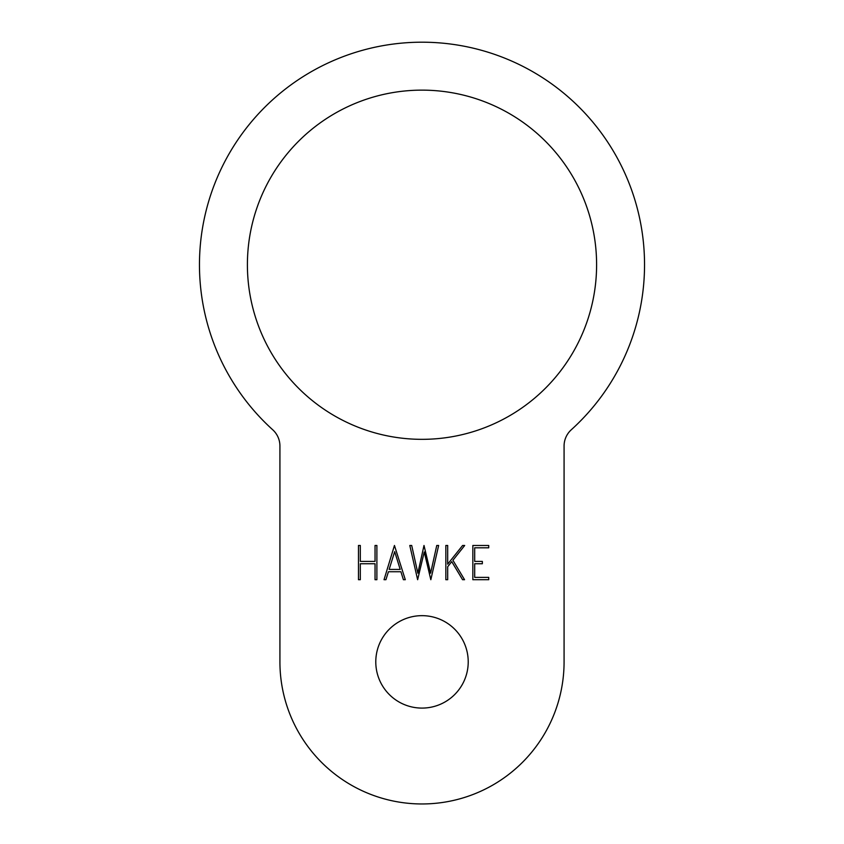 <?xml version="1.0" encoding="UTF-8"?>
<svg xmlns="http://www.w3.org/2000/svg" width="844" height="844" viewBox="0 0 844 844"><rect width="100%" height="100%" fill="white"/><g stroke="black" fill="none" stroke-linecap="round" stroke-linejoin="round"><path stroke-width="1.27" d="M482.346 563.739L474.697 563.739L474.697 577.38L488.718 577.38L488.718 579.712L472.84 579.712L472.84 545.477L488.718 545.477L488.718 547.798L474.697 547.798L474.697 561.408L482.346 561.408L482.346 563.739M394.686 551.628L389.137 569.415L400.193 569.415L394.686 551.628M394.454 545.477L405.299 579.712L403.411 579.712L400.9 571.736L388.43 571.736L385.919 579.712L384.031 579.712L394.454 545.477M360.314 545.477L360.314 561.408L375.042 561.408L375.042 545.477L376.888 545.477L376.888 579.712L375.042 579.712L375.042 563.739L360.314 563.739L360.314 579.712L358.468 579.712L358.468 545.477L360.314 545.477M417.854 573.203L424.004 545.477L430.609 573.203L436.759 545.477L438.637 545.477L430.83 579.712L424.237 551.976L417.632 579.712L409.794 545.477L411.703 545.477L417.854 573.203M445.843 579.712L445.843 545.477L447.689 545.477L447.689 564.151L462.607 545.477L464.685 545.477L452.922 560.268L464.559 579.712L462.575 579.712L451.74 561.64L447.689 566.704L447.689 579.712L445.843 579.712M279.923 661.875A142.077 142.077 0 0 0 422 803.963A142.077 142.077 0 0 0 564.077 661.875L564.077 446.012A21.912 21.912 0 0 1 571.293 429.765A222.531 222.531 0 0 0 581.959 110.026A222.531 222.531 0 0 0 262.041 110.026A222.531 222.531 0 0 0 272.707 429.765A21.912 21.912 0 0 1 279.923 446.012L279.923 661.875M468.22 661.875A46.22 46.22 0 0 1 398.896 701.902A46.22 46.22 0 0 1 398.896 621.849A46.22 46.22 0 0 1 468.22 661.875M596.602 264.731A174.602 174.602 0 0 1 334.699 415.944A174.602 174.602 0 0 1 334.699 113.529A174.602 174.602 0 0 1 596.602 264.731"/></g></svg>
